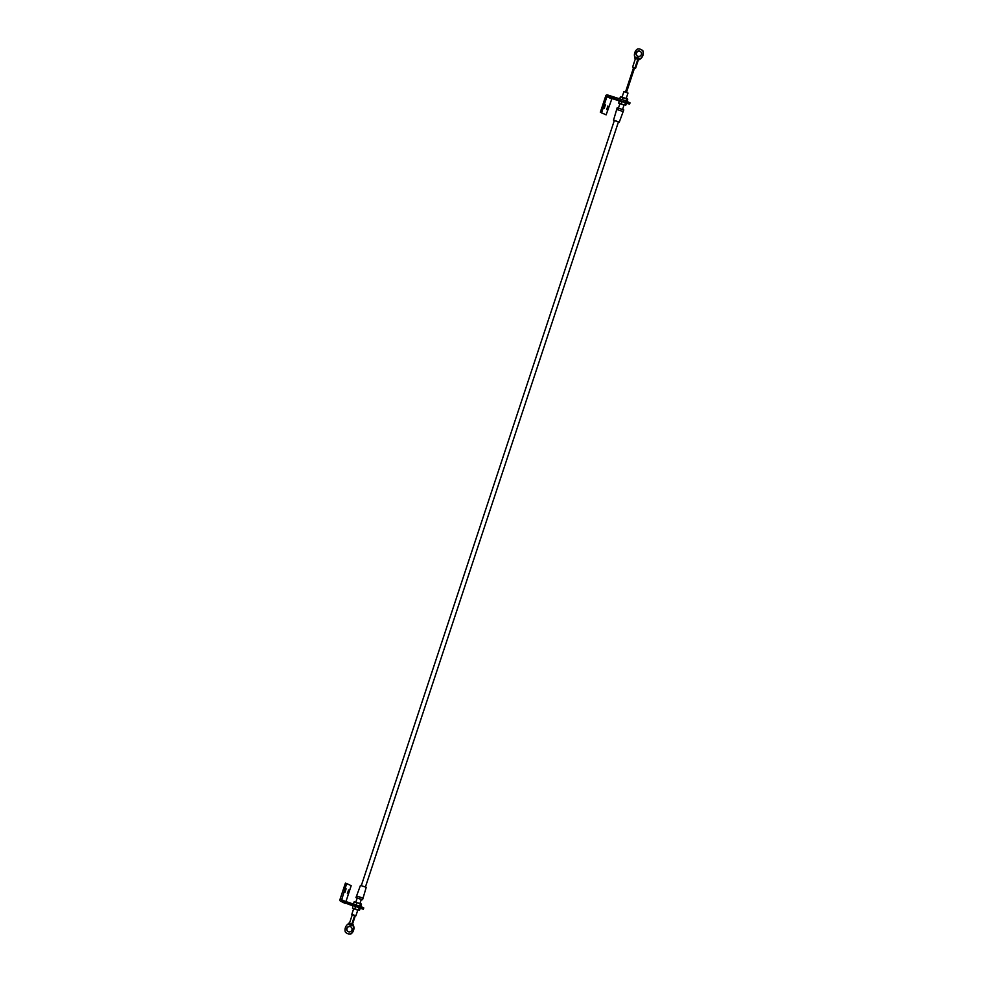 <?xml version="1.0" encoding="UTF-8"?>
<svg xmlns="http://www.w3.org/2000/svg" width="983" height="983" viewBox="0 0 983 983"><rect width="100%" height="100%" fill="white"/><g stroke="black" fill="none" stroke-linecap="round" stroke-linejoin="round"><path stroke-width="1.47" d="M607.85 106.017L606.683 109.555L607.85 106.017M605.393 104.837L604.238 108.388L605.393 104.837M625.507 100.708L627.228 101.532L626.785 102.846L607.445 96.371L611.954 98.533L606.118 114.851L600.33 112.295L605.774 95.83A1.388 1.339 -64.5 0 1 607.482 94.933L625.507 100.708L625.065 102.023M629.575 104.173L630.017 102.859L628.297 102.035L627.854 103.35L629.575 104.173L626.404 103.154M619.069 100.807L611.954 98.533M626.22 102.834L627.854 103.35M626.785 102.846L624.746 102.195M611.426 98.816L606.916 96.653L601.608 112.701M606.118 114.851L600.33 112.295M627.179 101.679L628.297 102.035M355.883 902.001L357.222 897.983L358.77 898.413L361.339 899.347L359.999 903.365M354.728 915.357L352.332 914.583L349.616 922.816A7.151 6.906 -64.5 0 0 348.965 923.062L348.474 923.615L353.069 925.077L352.369 924.155A7.151 6.906 -64.5 0 0 352 923.59L354.728 915.357L355.895 915.8L352.307 914.669M360.564 885.425L366.131 887.268M357.038 896.127L362.604 897.958M357.185 898.069L361.302 899.433M626.257 98.312L627.99 93.053L625.421 92.119L623.873 91.689L622.141 96.948M614.326 120.553L618.442 121.917M617.152 109.58L622.718 111.411M617.299 107.798L623.787 109.912L619.29 122.113M361.326 885.572L614.35 120.491L615.899 120.921L618.467 121.843L365.443 886.936M360.478 885.364L355.981 897.577M619.917 103.645L624.033 105.009M619.904 103.707L624.021 105.07M619.093 100.708L618.798 103.276L622.878 104.468L624.807 104.8L625.483 102.76L619.093 100.708L626.146 102.76M621.133 103.559L621.809 101.507M624.807 104.8L625.753 105.255L626.429 103.215L625.483 102.76M625.778 100.831L626.785 98.804L620.408 96.764L627.51 98.865M620.986 99.504L622.448 99.602L623.124 97.563M619.732 98.804L620.408 96.764M626.11 100.856L627.056 101.31L627.732 99.258L626.785 98.804M359.532 905.896L360.54 903.869L354.163 901.816L361.265 903.918M354.74 904.557L356.202 904.667L356.878 902.615M353.487 903.869L354.163 901.816M359.864 905.908L360.81 906.363L361.486 904.323L360.54 903.869M353.671 908.71L357.787 910.061M353.659 908.759L357.775 910.123M352.848 905.773L352.553 908.329L358.549 909.865L359.225 907.813L353.327 905.626L361.609 908.415L362.051 907.088L363.771 907.923L363.329 909.238L361.609 908.415M354.888 908.611L355.563 906.559M358.549 909.865L359.495 910.307L360.183 908.267L359.225 907.813M344.947 892.367L346.114 888.829L344.947 892.367M347.404 893.547L348.572 890.008L347.404 893.547M346.68 883.533L345.402 883.127L339.958 899.58A1.388 1.339 -64.5 0 0 340.806 901.3L360.54 907.899L360.982 906.584L341.58 900.096L346.68 883.533L351.189 885.683L345.967 901.497M358.82 907.076L359.25 905.761M362.051 907.088L360.933 906.731M340.806 901.3L352.823 905.859M360.159 908.218L363.329 909.238M358.5 907.248L360.54 907.899M348.461 931.749A2.728 2.642 115.5 0 1 346.864 928.173A2.728 2.642 115.5 0 1 350.489 926.686A2.728 2.642 115.5 0 1 348.461 931.749M348.24 931.663A2.728 2.642 115.5 0 1 350.378 926.662A2.728 2.642 115.5 0 1 350.587 926.736M355.342 915.652L352.614 923.873A7.151 6.906 115.5 0 1 351.078 933.85A5.751 5.542 115.5 0 1 347.245 933.457M345.303 931.97A5.751 5.542 -64.5 0 0 350.87 933.752A7.151 6.906 -64.5 0 0 353.499 926.047L347.785 924.217A7.151 6.906 -64.5 0 0 345.303 931.97M639.687 51.153A2.728 2.642 -64.5 0 0 637.648 56.215A2.728 2.642 -64.5 0 0 641.272 54.729A2.728 2.642 -64.5 0 0 639.687 51.153M640.105 51.337A2.728 2.642 -64.5 0 0 636.603 52.824A2.728 2.642 -64.5 0 0 637.746 56.264M352.369 924.155L348.965 923.062M638.348 59.447L634.944 58.353A7.151 6.906 -64.5 0 0 635.313 58.931L632.597 67.151L634.981 67.925L637.709 59.693A7.151 6.906 -64.5 0 0 638.348 59.447L634.944 58.353M637.267 49.15A7.151 6.906 -64.5 0 0 634.649 56.854L640.351 58.685A7.151 6.906 -64.5 0 0 642.833 50.932A5.751 5.542 -64.5 0 0 637.267 49.15M641.1 49.543A5.751 5.542 115.5 0 1 643.042 51.03A7.151 6.906 115.5 0 1 638.323 59.988L635.596 68.22L634.576 67.888M633.593 67.569L632.597 67.151M635.596 68.22L634.981 67.925M638.323 59.988L637.709 59.693M640.351 58.685L639.429 59.189M634.846 57.714L634.649 56.854M347.785 924.217L348.474 923.615M352.614 923.873L352 923.59M353.069 925.077L353.499 926.047M341.371 899.568L344.259 900.956M353.696 908.648L351.779 914.436M366.241 887.268L362.567 899.752M619.941 103.596L618.467 108.056M613.527 120.209L617.201 107.737M624.058 104.948L622.583 109.42M357.812 910.012L355.895 915.8M340.634 901.239L345.156 903.389M626.454 92.463L634.588 67.852M625.458 92.144L633.605 67.52"/></g></svg>
